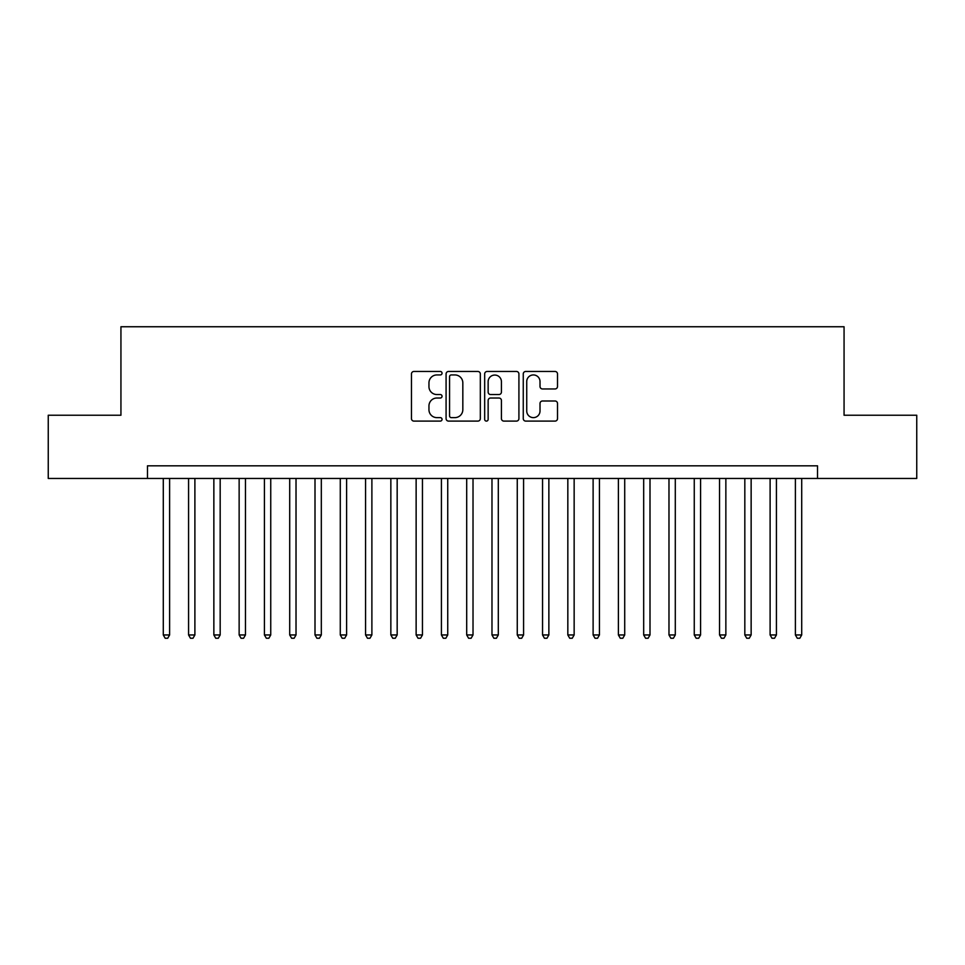 <?xml version="1.0" encoding="UTF-8"?>
<svg xmlns="http://www.w3.org/2000/svg" width="965" height="965" viewBox="0 0 965 965"><rect width="100%" height="100%" fill="white"/><g stroke="black" fill="none" stroke-linecap="round" stroke-linejoin="round"><path stroke-width="1.45" d="M442.042 373.202A1.737 1.737 0 0 0 440.305 371.465L413.937 371.465A2.485 2.485 0 0 0 411.464 373.95L411.464 418.617A2.485 2.485 0 0 0 413.937 421.102L440.305 421.102A1.737 1.737 0 0 0 442.042 419.365A1.737 1.737 0 0 0 440.305 417.628L436.892 417.628A7.937 7.937 0 0 1 428.955 409.679L428.955 405.963A7.937 7.937 0 0 1 436.892 398.014L440.305 398.014A1.737 1.737 0 0 0 442.042 396.277A1.737 1.737 0 0 0 440.305 394.54L436.892 394.54A7.937 7.937 0 0 1 428.955 386.603L428.955 382.876A7.937 7.937 0 0 1 436.892 374.939L440.305 374.939A1.737 1.737 0 0 0 442.042 373.202M555.032 388.955A2.485 2.485 0 0 0 557.517 386.482L557.517 373.95A2.485 2.485 0 0 0 555.032 371.465L525.744 371.465A2.485 2.485 0 0 0 523.259 373.95L523.259 418.617A2.485 2.485 0 0 0 525.744 421.102L555.032 421.102A2.485 2.485 0 0 0 557.517 418.617L557.517 403.479A2.485 2.485 0 0 0 555.032 400.994L542.499 400.994A2.485 2.485 0 0 0 540.014 403.479L540.014 410.981A6.634 6.634 0 0 1 533.38 417.628A6.634 6.634 0 0 1 526.733 410.981L526.733 381.573A6.634 6.634 0 0 1 533.38 374.939A6.634 6.634 0 0 1 540.014 381.573L540.014 386.482A2.485 2.485 0 0 0 542.499 388.955L555.032 388.955M147.488 478.459L48.25 478.459L48.25 415.24L120.939 415.24L120.939 326.749L844.061 326.749L844.061 415.24L916.75 415.24L916.75 478.459L817.512 478.459L817.512 465.818L147.488 465.818L147.488 478.459L817.512 478.459M480.329 373.95A2.485 2.485 0 0 0 477.844 371.465L448.556 371.465A2.485 2.485 0 0 0 446.083 373.95L446.083 418.617A2.485 2.485 0 0 0 448.556 421.102L477.844 421.102A2.485 2.485 0 0 0 480.329 418.617L480.329 373.95M487.156 371.465L516.444 371.465A2.485 2.485 0 0 1 518.917 373.95L518.917 418.617A2.485 2.485 0 0 1 516.444 421.102L503.911 421.102A2.485 2.485 0 0 1 501.426 418.617L501.426 400.499A2.485 2.485 0 0 0 498.941 398.014L490.63 398.014A2.485 2.485 0 0 0 488.145 400.499L488.145 419.365A1.737 1.737 0 0 1 486.408 421.102A1.737 1.737 0 0 1 484.671 419.365L484.671 373.95A2.485 2.485 0 0 1 487.156 371.465M451.294 374.939A1.737 1.737 0 0 0 449.557 376.676L449.557 415.891A1.737 1.737 0 0 0 451.294 417.628L454.889 417.628A7.937 7.937 0 0 0 462.826 409.679L462.826 382.876A7.937 7.937 0 0 0 454.889 374.939L451.294 374.939M501.426 381.706A6.634 6.634 0 0 0 494.78 375.059A6.634 6.634 0 0 0 488.145 381.706L488.145 392.067A2.485 2.485 0 0 0 490.63 394.54L498.941 394.54A2.485 2.485 0 0 0 501.426 392.067L501.426 381.706M163.29 478.459L163.29 634.958L169.611 634.958L169.611 478.459M169.611 634.958L167.717 638.251L165.184 638.251L163.29 634.958M188.573 478.459L188.573 634.958L194.894 634.958L194.894 478.459M194.894 634.958L193 638.251L190.467 638.251L188.573 634.958M213.856 478.459L213.856 634.958L220.177 634.958L220.177 478.459M220.177 634.958L218.283 638.251L215.75 638.251L213.856 634.958M239.139 478.459L239.139 634.958L245.46 634.958L245.46 478.459M245.46 634.958L243.566 638.251L241.045 638.251L239.139 634.958M264.422 478.459L264.422 634.958L270.743 634.958L270.743 478.459M270.743 634.958L268.849 638.251L266.328 638.251L264.422 634.958M289.705 478.459L289.705 634.958L296.026 634.958L296.026 478.459M296.026 634.958L294.132 638.251L291.611 638.251L289.705 634.958M315 478.459L315 634.958L321.321 634.958L321.321 478.459M321.321 634.958L319.415 638.251L316.894 638.251L315 634.958M340.283 478.459L340.283 634.958L346.604 634.958L346.604 478.459M346.604 634.958L344.698 638.251L342.177 638.251L340.283 634.958M365.566 478.459L365.566 634.958L371.887 634.958L371.887 478.459M371.887 634.958L369.981 638.251L367.46 638.251L365.566 634.958M390.849 478.459L390.849 634.958L397.17 634.958L397.17 478.459M397.17 634.958L395.276 638.251L392.743 638.251L390.849 634.958M416.132 478.459L416.132 634.958L422.453 634.958L422.453 478.459M422.453 634.958L420.559 638.251L418.026 638.251L416.132 634.958M441.415 478.459L441.415 634.958L447.736 634.958L447.736 478.459M447.736 634.958L445.842 638.251L443.309 638.251L441.415 634.958M466.698 478.459L466.698 634.958L473.019 634.958L473.019 478.459M473.019 634.958L471.125 638.251L468.592 638.251L466.698 634.958M491.981 478.459L491.981 634.958L498.302 634.958L498.302 478.459M498.302 634.958L496.408 638.251L493.875 638.251L491.981 634.958M517.264 478.459L517.264 634.958L523.585 634.958L523.585 478.459M523.585 634.958L521.691 638.251L519.158 638.251L517.264 634.958M542.547 478.459L542.547 634.958L548.868 634.958L548.868 478.459M548.868 634.958L546.974 638.251L544.441 638.251L542.547 634.958M567.83 478.459L567.83 634.958L574.151 634.958L574.151 478.459M574.151 634.958L572.257 638.251L569.724 638.251L567.83 634.958M593.113 478.459L593.113 634.958L599.434 634.958L599.434 478.459M599.434 634.958L597.54 638.251L595.019 638.251L593.113 634.958M618.396 478.459L618.396 634.958L624.717 634.958L624.717 478.459M624.717 634.958L622.823 638.251L620.302 638.251L618.396 634.958M643.679 478.459L643.679 634.958L650 634.958L650 478.459M650 634.958L648.106 638.251L645.585 638.251L643.679 634.958M668.974 478.459L668.974 634.958L675.295 634.958L675.295 478.459M675.295 634.958L673.389 638.251L670.868 638.251L668.974 634.958M694.257 478.459L694.257 634.958L700.578 634.958L700.578 478.459M700.578 634.958L698.672 638.251L696.151 638.251L694.257 634.958M719.54 478.459L719.54 634.958L725.861 634.958L725.861 478.459M725.861 634.958L723.955 638.251L721.434 638.251L719.54 634.958M744.823 478.459L744.823 634.958L751.144 634.958L751.144 478.459M751.144 634.958L749.25 638.251L746.717 638.251L744.823 634.958M770.106 478.459L770.106 634.958L776.427 634.958L776.427 478.459M776.427 634.958L774.533 638.251L772 638.251L770.106 634.958M795.389 478.459L795.389 634.958L801.71 634.958L801.71 478.459M801.71 634.958L799.816 638.251L797.283 638.251L795.389 634.958"/></g></svg>

